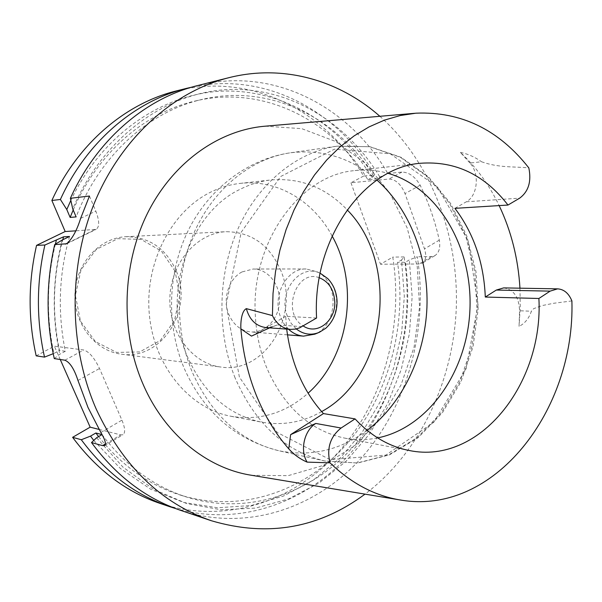 <?xml version="1.0" encoding="UTF-8"?>
<svg xmlns="http://www.w3.org/2000/svg" width="602" height="602" viewBox="0 0 602 602"><rect width="100%" height="100%" fill="white"/><g stroke="black" fill="none" stroke-linecap="round" stroke-linejoin="round"><path stroke-width="0.45" stroke-dasharray="3.01 2.26" d="M69.531 236.473C58.853 274.407 57.461 312.671 65.34 351.252L59.741 354.262L54.27 358.589M62.232 240.025C52.487 277.989 51.659 316.065 59.741 354.262M65.34 351.252L59.447 350.447C51.825 313.333 52.931 276.438 62.758 239.769M55.369 244.179C46.632 280.585 46.136 317.006 53.894 353.427L59.447 350.447M53.217 353.69L53.894 353.427M197.509 85.597C273.391 66.197 349.341 106.577 387.823 173.534L375.558 178.952C339.528 118.918 271.066 83.189 202.588 99.307C149.672 111.092 99.797 155.196 76.13 216.901M379.689 176.74C346.895 122.402 289.524 86.696 227.323 89.593C165.354 92.678 102.618 137.858 72.744 208.932M73.196 209.985C97.69 152.645 145.36 112.183 195.77 100.888C263.834 84.859 331.973 120.204 367.86 179.72L375.558 178.952M367.86 179.72L371.976 177.53C340.017 124.87 284.769 89.833 224.418 91.083C164.293 92.542 102.611 133.471 70.84 200.406M371.976 177.53L374.805 174.896C337.496 110.648 265.158 71.209 191.82 87.139M176.341 90.932C250.771 71.886 325.607 110.903 363.623 176.062L374.805 174.896M363.623 176.062L350.958 182.782L388.982 179.042C395.687 179.358 401.03 184.197 405.018 193.566L424.493 248.844C426.667 255.88 425.892 260.674 422.152 263.232L419.105 264L380.517 264.225L392.775 257.099C403.694 326.066 384.091 400.044 339.558 450.868C294.95 501.278 225.532 525.034 160.132 503.445M350.958 182.782L380.517 264.225M99.082 429.422L120.724 434.892L122.981 434.742C125.479 432.868 125.126 428.007 121.935 420.151L99.511 368.507C94.394 357.859 89.134 351.688 83.716 349.995L54.346 346.165L36.18 355.85M60.238 359.492L54.346 346.165M102.016 434.591C125.592 465.775 153.909 486.634 186.951 497.154C248.122 516.064 312.566 493.181 354.33 445.495C396.011 397.418 414.778 327.676 405.334 262.261L409.33 259.913L417.321 256.768C428.331 327.556 408.472 403.468 363.284 455.804C318.022 507.689 247.482 532.416 180.811 510.421M96.613 437.752L123.004 467.16L153.54 489.313L186.763 503.588L221.22 509.796L255.534 508.103L288.471 498.96L318.962 483.06L346.127 461.207L369.237 434.343L387.741 403.453L401.233 369.53L409.428 333.621L412.144 296.733L409.33 259.913M98.593 436.593C121.581 465.557 148.814 485.039 180.276 495.047C241.078 513.845 305.199 491.247 346.775 443.998C388.26 396.357 406.944 327.195 397.523 262.322L405.334 262.261M93.754 440.431L120.332 468.431L150.778 489.283L183.685 502.452L217.653 507.787L251.38 505.469L283.67 495.958L313.507 479.922L340.047 458.16L362.6 431.566L380.645 401.082L393.768 367.694L401.715 332.387L404.311 296.154L401.504 259.989L397.523 262.322M175.265 508.442C240.672 527.427 308.788 501.978 352.418 450.958C395.95 399.502 414.921 325.757 404.115 256.941L401.504 259.989M404.115 256.941L392.775 257.099M281.021 271.035C269.929 245.149 251.651 232.033 226.186 231.695C197.23 232.808 171.096 262.367 169.892 297.253C168.357 332.131 192.091 363.646 220.866 367.032C264.85 374.218 300.074 315.606 281.021 271.035M89.457 196.034L95.786 211.091C99.488 220.799 99.616 226.879 96.185 229.324L75.747 230.844M387.823 173.534L401.933 172.067C408.999 172.225 415.079 176.604 420.166 185.213C428.632 202.596 435.013 220.904 439.302 240.145C440.581 247.64 439.084 252.825 434.81 255.692L431.611 256.572L417.321 256.768M379.877 116.291C431.152 161.84 458.92 235.367 456.263 308.502C453.171 381.63 419.722 452.749 365.03 494.129M251.674 475.302L288.147 475.663L323.063 465.504L354.488 445.954L380.863 418.525L401.007 384.964L414.078 347.158L419.564 307.065L417.239 266.663L407.178 227.947L389.727 192.911L365.587 163.496L335.796 141.538L301.783 128.67L265.392 126.172M241.966 271.953C228.745 278.726 222.326 299.111 228.768 314.297C233.425 324.869 240.747 330.754 250.725 331.935C265.392 333.199 278.914 318.669 279.463 301.557C280.261 284.453 267.92 268.913 253.194 269.019L241.966 271.953M332.108 235.946C313.409 200.955 277.221 179.05 240.153 183.392C229.994 184.528 220.136 187.47 210.557 192.211C171.066 211.565 144.322 263.623 149.394 315.072C154.27 366.558 189.713 408.66 231.002 416.275C259.763 420.926 285.461 413.228 308.089 393.181M316.577 318.029L285.687 316.268L286.695 329.106M377.665 437.917C366.678 440.115 355.616 440.16 344.479 438.068C309.676 430.573 283.587 406.756 266.212 366.595C259.778 350.289 256.136 332.936 255.286 314.537C250.951 241.891 300.248 174.663 354.992 170.577C366.257 169.358 377.281 170.276 388.064 173.323M251.493 336.104L285.687 316.268M302.016 326.623L277.326 324.937L269.621 327.864M454.916 208.345L466.332 201.783C477.777 195.831 479.847 173.323 469.914 163.014L481.562 161.772C498.832 167.935 512.994 166.37 528.827 167.905M503.648 287.899C513.724 289.494 519.029 297.117 519.564 310.767L531.4 311.234C528.88 318.526 524.763 323.575 519.052 326.374L519.564 310.767M469.914 163.014L460.364 152.389C476.235 167.085 489.17 184.822 499.156 205.598M519.955 288.185L520.271 307.291L519.052 326.374M460.364 152.389C467.784 153.864 474.85 156.994 481.562 161.772M571.9 300.94L553.765 303.265L542.078 305.575L533.65 308.653L531.4 311.234M321.641 411.587C302.671 422.348 282.586 425.855 261.388 422.115C228.512 415.041 203.905 393.354 187.583 357.054C160.787 296.425 188.14 213.243 240.589 189.081C250.402 184.167 260.508 181.127 270.908 179.96C300.39 177.552 325.802 187.5 347.143 209.805M288.554 329.241L284.061 323.861L280.705 317.344C271.645 296.161 286.718 268.018 306.155 268.981L317.307 271.841C339.498 282.473 337.812 325.298 314.854 334.155M175.114 271.224L161.404 251.094L141.041 239.4L117.819 238.663L96.328 249.378L81.067 269.658L75.37 295.394L80.517 321.167L95.334 341.537L116.562 352.426L139.762 351.907L160.358 340.431L174.527 320.467L179.75 295.875L175.114 271.224M176.213 270.862C165.956 248.317 149.213 236.932 125.976 236.706C99.586 237.752 75.995 263.367 74.957 293.52C73.625 323.665 95.139 351.056 121.363 354.172C161.456 360.733 193.814 309.752 176.213 270.862M105.463 443.915L120.724 434.892M100.858 432.469L121.935 420.151M77.967 380.449L99.511 368.507M64.888 360.199L83.716 349.995M68.079 242.794L94.996 229.618M80.63 218.383L95.786 211.091M401.933 172.067L388.982 179.042M420.166 185.213L405.018 193.566M439.302 240.145L424.493 248.844M431.611 256.572L419.105 264M466.332 201.783L519.654 198.156M277.326 324.937L271.863 327.142L266.114 327.616L273.188 326.502M239.385 377.093L226.134 304.71L241.229 232.191L280.675 176.506L334.426 149.183L390.292 153.796L437.421 186.898L468.1 240.567L478.056 304.778L466.076 368.875L433.801 422.265L385.852 455.097L330.084 459.65L277.274 432.507L239.385 377.093M235.104 377.943C216.427 331.777 217.676 273.654 238.392 227.902C259.244 182.18 297.546 151.779 337.09 146.166L369.643 146.737L400.36 157.288L427.473 176.679L449.559 203.408L465.572 235.698L474.827 271.66L476.95 309.315L471.878 346.699L459.83 381.818L441.326 412.754L417.216 437.662L388.666 454.871L357.219 462.976L324.719 460.997C285.1 451.395 255.225 423.71 235.104 377.943M367.122 430.34C340.311 450.243 310.895 457.053 278.877 450.763C240.476 441.454 211.565 415.162 192.143 371.885C174.098 328.24 175.257 273.451 195.191 230.235C215.26 187.064 252.238 158.221 290.585 152.765C322.996 149.01 351.794 158.108 376.957 180.051M319.278 277.74C296.192 268.545 281.044 313.175 303.182 325.938M320.527 273.466L321.671 274.045C330.897 279.606 335.901 288.629 336.676 301.113C336.458 315.945 330.686 326.344 319.384 332.296L318.195 332.786M296.289 328.94L291.248 323.485L287.568 316.569C277.116 292.497 299.999 262.765 320.129 273.285L317.307 271.841M195.77 100.888L202.588 99.307M180.276 495.047L186.951 497.154M104.605 445.608L122.981 434.742M66.634 243.787L96.185 229.324M434.817 255.707L422.152 263.232M344.479 438.068L409.202 450.492M354.992 170.577L420.489 163.262M415.959 113.184L414.658 113.296M400.759 500.066L399.465 499.856M337.09 146.166L370.027 146.722L401.082 157.31L428.421 176.77L450.642 203.536L466.723 235.826L476.001 271.75L478.138 309.36L473.059 346.692L460.989 381.781L442.417 412.716L418.172 437.654L389.389 454.901L357.596 463.028L324.719 460.997L278.877 450.763C235.119 439.558 203.461 411.866 183.911 367.687C166.092 324.666 167.657 272.841 188.02 230.882C208.525 189.066 247.527 158.988 290.585 152.765L337.09 146.166M231.002 416.275L261.388 422.115M240.153 183.392L270.908 179.96M306.155 268.981L253.194 269.019M287.455 334.855L250.725 331.935M121.363 354.172L220.866 367.032M125.976 236.706L226.186 231.695"/><path stroke-width="0.9" d="M44.909 245.006C36.376 282.496 36.248 319.858 44.518 357.114L36.18 355.85C27.993 319.135 28.121 282.308 36.556 245.368L44.909 245.006L63.594 236.804L69.531 236.473L62.232 240.025L54.684 244.593C46.045 282.714 45.902 320.715 54.27 358.589L64.888 360.199C69.87 362.216 74.227 368.966 77.967 380.449L87.997 407.456L100.858 432.469C105.147 439.769 106.396 444.148 104.597 445.6L102.566 445.623L105.463 443.915M63.594 236.804L62.758 239.769M56.347 240.318L55.369 244.179M44.518 357.114L53.217 353.69M54.684 244.593L66.626 243.78C72.18 238.994 76.845 230.528 80.63 218.383L89.457 196.034L70.374 198.291L72.744 208.932L76.13 216.901L70.148 217.42L66.784 209.526L60.396 199.473C86.568 141.763 134.893 101.038 186.101 88.471L176.341 90.932C125.585 103.394 77.756 143.592 51.87 200.481L60.396 199.473M73.196 209.985L70.148 217.42M70.84 200.406L66.784 209.526M191.82 87.139L186.101 88.471M365.03 494.129C318.706 528.398 267.484 537.27 211.355 520.73L180.811 510.421C145.985 498.614 116.209 475.986 91.489 442.553L96.613 437.752L102.016 434.591L95.876 432.996L90.518 436.119L81.308 439.738L72.609 437.323L90.157 427.164L99.082 429.422M90.157 427.164L60.238 359.492M95.876 432.996L98.593 436.593M90.518 436.119L93.754 440.431M81.308 439.738C105.741 472.66 135.202 494.972 169.674 506.666L175.265 508.442M72.609 437.323C96.794 469.808 125.968 491.849 160.132 503.445L169.674 506.666M36.556 245.368L65.182 231.522L51.87 200.481M75.747 230.844L65.182 231.522M70.374 198.291C96.869 139.626 145.774 98.284 197.509 85.597L228.76 77.718C283.354 63.895 339.046 80.232 379.877 116.291M91.489 442.553L102.566 445.623M211.355 520.73C161.374 503.422 123.026 466.279 96.312 409.3C68.703 346.391 67.996 266.761 94.792 202.039C121.792 137.354 173.579 91.617 228.76 77.718M414.658 113.296L265.392 126.172C219.045 129.897 172.947 162.247 147.482 213.311C122.153 264.391 120.219 330.641 142.486 382.864C164.037 434.004 206.885 468.476 251.674 475.302L399.465 499.856M308.089 393.181C349.137 356.941 359.748 285.228 332.108 235.946M286.695 329.106C291.097 363.36 303.348 391.518 323.447 413.582L355.045 418.894L341.093 428.03C330.235 436.676 326.532 448.272 329.986 462.81L307.133 462.125C300.172 459.13 294.039 454.698 288.749 448.821C275.43 433.628 264.594 415.726 256.234 395.108C247.956 374.406 242.839 352.336 240.89 328.895C240.491 321.46 241.733 310.873 246.338 308.638L272.428 315.583L273.015 293.513L275.52 271.63L279.907 250.229L286.1 229.603L294.017 210.038L303.513 191.775L314.447 175.054L326.653 160.057L339.949 146.948L354.142 135.871L369.034 126.909L384.437 120.129L400.134 115.554L415.959 113.184C461.087 111.34 498.704 129.58 528.827 167.905C531.589 181.465 528.533 191.549 519.654 198.156L507.983 205.049C484.55 174.693 455.39 160.764 420.489 163.262C363.758 167.364 312.137 239.679 316.577 318.029L299.698 327.812L295.635 329.083L290.608 329.392C282.609 328.534 276.551 323.929 272.428 315.583M388.064 173.323C438.391 187.786 472.525 247.595 469.951 309.044C467.694 370.508 428.97 427.45 377.665 437.917M507.983 205.049L454.916 208.345C473.751 233.32 483.88 262.893 485.295 297.042L496.311 290.059L503.648 287.899L557.618 288.855C564.006 289.299 568.77 293.325 571.9 300.94C575.219 410.128 494.468 515.982 400.759 500.066C375.016 495.913 351.425 483.496 329.986 462.81M355.045 418.894C371.058 436.036 389.11 446.571 409.202 450.492C479.741 465.241 543.538 383.391 538.895 298.487L485.295 297.042M538.895 298.487L550.138 291.127L557.618 288.855M307.133 462.125C299.698 450.379 304.213 430.422 315.809 423.447L290.638 434.629L323.447 413.582M269.621 327.864L251.493 336.104L240.89 328.895M499.156 205.598C511.271 231.153 518.202 258.687 519.955 288.185M347.143 209.805C400.548 263.804 386.928 376.408 321.641 411.587M318.195 332.786L314.854 334.155L303.513 336.134C297.967 335.645 292.978 333.35 288.554 329.241M65.332 244.141L68.079 242.794M290.638 434.629L288.749 448.821M315.809 423.447L341.093 428.03M496.311 290.059L550.138 291.127M290.608 329.392L266.114 327.616C256.181 326.292 249.582 319.971 246.338 308.638M376.957 180.051C410.188 209.692 428.729 258.506 426.931 307.351C424.892 356.196 402.58 403.4 367.122 430.34M303.182 325.938C317.043 335.698 336.006 320.655 334.757 301.497C333.847 289.487 328.692 281.57 319.278 277.74M320.527 273.466L327.699 278.538C333.508 284.611 336.623 292.158 337.052 301.196C337.112 312.295 333.342 321.333 325.742 328.301L319.384 332.296C311.234 335.645 303.543 334.524 296.289 328.94M303.513 336.134L287.455 334.855"/></g></svg>
